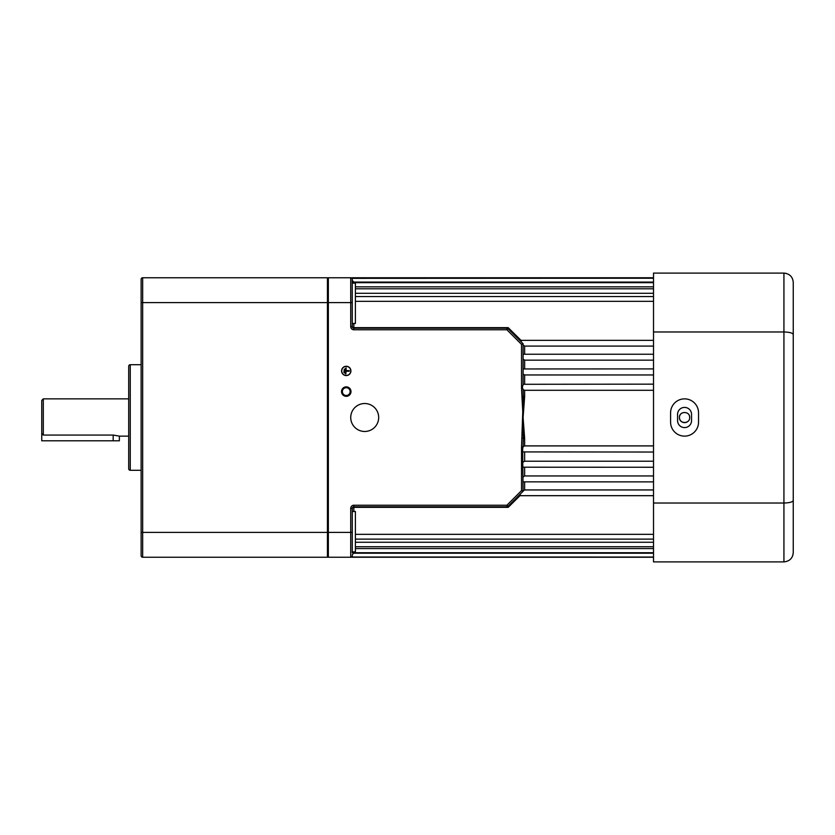 <?xml version="1.0" encoding="UTF-8"?>
<svg xmlns="http://www.w3.org/2000/svg" width="835" height="835" viewBox="0 0 835 835"><rect width="100%" height="100%" fill="white"/><g stroke="black" fill="none" stroke-linecap="round" stroke-linejoin="round"><path stroke-width="1.25" d="M350.992 391.594A4.739 4.739 0 0 0 346.254 386.855A4.739 4.739 0 0 0 341.525 391.594A4.739 4.739 0 0 0 346.254 396.322A4.739 4.739 0 0 0 350.992 391.594M350.136 391.594A3.883 3.883 0 0 0 346.254 387.711A3.883 3.883 0 0 0 342.371 391.594A3.883 3.883 0 0 0 346.254 395.477A3.883 3.883 0 0 0 350.136 391.594M355.397 534.337L653.513 534.337M353.842 552.739L352.286 554.837M353.842 553.219L653.513 553.219M355.397 542.259L653.513 542.259M355.397 548.585L653.513 548.585M352.286 280.456L353.842 282.073L653.513 282.073M353.842 323.5L353.842 327.664A1.555 1.002 180 0 1 352.286 326.673L352.245 278.942A1.555 1.555 0 0 0 350.731 277.763L328.343 277.763L328.343 557.237L350.731 557.237A1.555 1.555 0 0 0 351.525 557.028L653.513 557.039M353.069 557.039L350.731 557.237L350.731 508.327A3.11 3.11 0 0 1 353.842 505.227L506.908 505.227L521.531 490.604L521.531 446.965L523.294 396.729L524.63 396.844L523.086 417.5L521.958 396.844L523.294 396.729L523.096 389.695L522.303 387.252L523.086 384.695L523.086 343.749L507.972 328.583L508.202 327.664L521.51 340.837M653.513 384.152L523.086 384.288M523.096 354.238L653.513 354.238M653.513 368.903L523.086 368.955M653.513 495.687L518.65 495.687L523.086 491.251L522.647 448.938L523.086 446.621L524.63 445.9L653.513 445.9M524.63 481.868L524.63 489.947L653.513 489.947M524.63 489.947L523.086 491.126M524.63 452.038L524.63 461.212L653.513 461.212M524.63 461.212L523.086 462.11M524.63 467.256L524.63 475.95L653.513 475.95M524.63 475.95L523.086 476.994M364.707 403.524A13.976 13.976 0 0 0 350.731 417.5A13.976 13.976 0 0 0 364.707 431.476A13.976 13.976 0 0 0 378.683 417.5A13.976 13.976 0 0 0 364.707 403.524M346.254 366.419A4.499 4.499 0 0 0 341.755 370.917A4.499 4.499 0 0 0 346.254 375.426A4.499 4.499 0 0 0 350.763 370.917A4.499 4.499 0 0 0 346.254 366.419M346.254 375.573A4.655 4.655 0 0 0 350.919 370.917A4.655 4.655 0 0 0 346.254 366.262A4.655 4.655 0 0 0 341.598 370.917A4.655 4.655 0 0 0 346.254 375.573M679.439 417.5A5.125 5.125 0 0 1 679.533 416.498L679.439 417.5C679.126 410.893 690.002 410.893 689.689 417.5C690.002 424.096 679.126 424.117 679.439 417.5A5.125 5.125 0 0 0 687.414 421.758M689.585 416.498A5.125 5.125 0 0 0 689.292 415.538M680.306 414.651A5.125 5.125 0 0 0 679.826 415.538M352.286 283.128L355.397 283.128L355.397 323.5L352.286 323.5M352.286 511.5L355.397 511.5L355.397 551.872L352.286 551.872L352.286 552.739L653.513 552.739M521.958 438.156L523.294 438.271L523.086 417.5L524.63 438.156L523.294 438.271L523.086 446.621M520.487 495.186L508.202 507.336L507.022 506.782A1.555 1.482 -90 0 0 507.972 506.417L508.202 507.336L353.842 507.336A1.555 1.002 0 0 0 352.286 508.327L352.286 552.332M521.958 396.844L521.531 388.035L522.459 388.035M523.096 389.695L524.63 390.289L653.513 390.289M523.086 344.928L524.63 346.097L653.513 346.097M523.086 359.123L524.63 360.156L653.513 360.156M523.086 451.912L653.513 452.038M523.086 467.203L653.513 467.256M352.245 278.942A1.555 1.555 0 0 1 352.286 279.308A1.555 1.555 0 0 0 350.731 277.763L351.159 277.763A1.555 1.545 -90 0 1 352.276 278.232M352.787 277.836L353.414 278.232M355.397 286.843L653.513 286.843M355.397 293.294L653.513 293.294M355.397 301.341L653.513 301.341M523.086 374.059L524.63 374.957L653.513 374.957M521.531 490.604L523.086 491.251L508.014 506.323A1.555 1.555 0 0 1 506.908 506.782L353.842 506.782A1.555 1.555 0 0 0 352.286 508.327A1.555 1.555 0 0 1 353.842 506.782L353.842 511.5M507.972 328.583A1.555 1.482 90 0 0 507.022 328.218L508.202 327.664L353.842 327.664L353.842 328.218A1.555 1.555 0 0 1 352.286 326.673A1.555 1.555 0 0 0 353.842 328.218L506.908 328.218A1.555 1.555 0 0 1 508.014 328.677L506.908 329.773L353.842 329.773A3.11 3.11 0 0 1 350.731 326.673L350.731 302.604L327.445 302.604L327.445 277.763L142.67 277.763A1.555 1.555 0 0 0 141.125 279.308L141.125 302.604L141.125 279.308M653.513 277.763L352.286 277.763L352.495 278.535M352.495 556.465L352.286 557.237L653.513 557.237M523.086 481.858L653.513 481.868M508.014 506.323A1.555 1.555 0 0 1 506.908 506.782L506.908 505.227L507.972 506.417M327.445 555.692L328.343 557.237M328.343 277.763L327.445 279.308M343.936 372.473L344.25 369.362L343.936 372.473M344.865 373.245L345.179 368.59L344.865 373.245M345.805 374.028L346.108 371.231L349.218 371.231L349.218 370.604L346.108 370.604L346.108 367.817L345.805 374.028M351.66 556.935L351.514 557.039A1.555 1.555 0 0 1 351.086 557.206M352.286 555.692A1.555 1.555 0 0 1 350.731 557.237A1.555 1.555 0 0 0 352.286 555.692A1.555 1.555 0 0 1 352.245 556.058L352.245 556.058M521.531 388.035L521.531 344.396L523.086 343.749M521.531 446.965L523.034 446.965M41.75 433.407L41.75 400.424L43.305 398.869L43.305 435.066L41.75 433.407L41.75 440.786L119.384 440.786L119.384 436.131L128.705 436.131M43.305 435.066L113.174 435.066L119.384 436.131M43.305 398.869L128.705 398.869M130.25 364.707L130.25 470.293A1.555 1.555 0 0 1 128.705 468.738L128.705 366.262A1.555 1.555 0 0 1 130.25 364.707L141.125 364.707M130.25 470.293L141.125 470.293M327.445 557.237L142.67 557.237L327.445 557.237L327.445 302.604L142.67 302.604L142.67 557.237A1.555 1.555 0 0 1 141.125 555.692L141.125 302.604L142.67 302.604L142.67 277.763M141.125 555.692A1.555 1.555 0 0 0 142.67 557.237M677.571 414.39A6.983 6.983 0 0 1 684.564 407.407A6.983 6.983 0 0 1 691.547 414.39L691.547 420.61A6.983 6.983 0 0 1 684.564 427.593A6.983 6.983 0 0 1 677.571 420.61L677.571 414.39M684.564 398.869A13.976 13.976 0 0 0 670.588 412.845L670.588 422.155A13.976 13.976 0 0 0 684.564 436.131A13.976 13.976 0 0 0 698.54 422.155L698.54 412.845A13.976 13.976 0 0 0 684.564 398.869M793.25 519.975L793.25 315.025L793.25 519.975M653.513 503.025L653.513 331.975L783.929 331.975L783.929 503.025L653.513 503.025L653.513 561.903L783.929 561.903L783.929 503.025C789.67 502.858 792.77 501.992 793.25 500.426L793.25 552.582C792.77 558.166 789.659 561.277 783.929 561.903M653.513 331.975L653.513 273.097L783.929 273.097C789.67 273.723 792.77 276.834 793.25 282.418L793.25 500.426M786.351 273.421L783.929 273.097L783.929 331.975C789.67 332.142 792.77 333.008 793.25 334.574M793.25 552.582L792.812 555.421M524.63 438.156L524.63 445.9M521.531 344.396L506.908 329.773L506.908 328.218M352.286 532.396L141.125 532.396M353.842 282.073L353.842 282.668M524.63 390.289L524.63 396.844M524.63 346.097L524.63 354.238M524.63 360.156L524.63 368.903M352.286 302.604L350.731 302.604L350.731 277.763A1.555 1.555 0 0 1 352.286 279.308M524.63 374.957L524.63 384.152M351.159 557.237A1.555 1.545 -90 0 0 351.932 557.039M350.731 508.327L352.286 508.327M353.842 505.227L353.842 506.782M352.286 326.673L350.731 326.673M353.842 328.218L353.842 329.773M113.174 440.786L113.174 435.066M351.952 278.347L653.513 278.232M355.397 296.54L653.513 296.54M352.286 282.668L653.513 282.668M355.397 288.795L653.513 288.795M519.683 340.346L653.513 340.346M351.66 278.065L350.731 277.763M355.397 546.737L653.513 546.737M355.397 539.118L653.513 539.118"/></g></svg>
